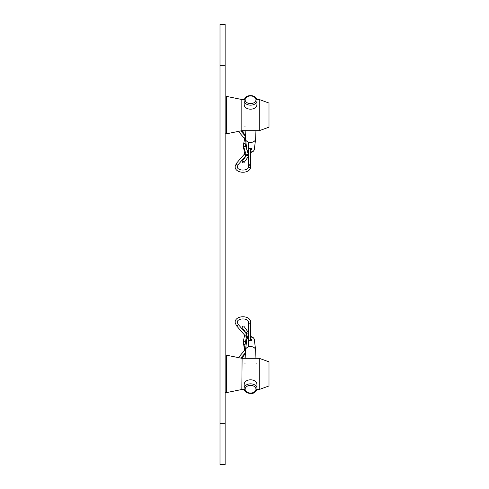 <?xml version="1.0" encoding="UTF-8"?>
<svg xmlns="http://www.w3.org/2000/svg" width="489" height="489" viewBox="0 0 489 489"><rect width="100%" height="100%" fill="white"/><g stroke="black" fill="none" stroke-linecap="round" stroke-linejoin="round"><path stroke-width="0.73" d="M225.142 24.45L225.142 65.709L220.001 65.709L220.001 24.45L225.142 24.45M225.142 423.291L225.142 464.55L220.001 464.55L220.001 423.291L225.142 423.291L225.142 65.709M220.001 423.291L220.001 65.709M256.181 363.107L256.132 363.455M244.983 363.461L244.928 362.875M242.098 327.275A1.082 0.685 -35.5 0 1 242.862 326.255A1.082 0.685 -35.5 0 1 243.95 326.304L248.119 332.141A1.082 0.685 -35.5 0 0 247.031 332.092A1.082 0.685 -35.5 0 0 246.267 333.113A1.082 0.685 -35.5 0 0 246.352 333.4L242.183 327.563A1.082 0.685 -35.5 0 1 242.098 327.275M248.528 323.993L248.528 333.131M244.182 385.136L244.176 384.929C243.797 378.095 257.324 378.107 256.945 384.929L256.939 385.13M268.999 361.854L259.256 358.309L268.999 361.854L268.999 385.949L259.256 389.495L259.256 358.309L255.943 358.309L255.637 350.069A5.079 3.594 180 0 0 255.619 349.843A5.079 3.594 180 0 0 250.557 346.573A5.079 3.594 180 0 0 245.502 349.843A5.079 3.594 180 0 0 245.478 350.069L245.172 358.309L244.573 358.309L245.209 357.416L245.172 358.309M245.472 350.32A1.082 0.654 40.9 0 0 244.622 350.362L238.351 357.6L226.389 355.167L226.389 392.636L241.823 389.495L244.207 389.495L244.677 390.552M226.389 355.167L241.823 358.309L240.79 358.101L245.38 352.795L245.356 353.486L242.183 357.924A1.082 0.685 -144.5 0 0 242.098 358.211A1.082 0.685 -144.5 0 0 242.104 358.309L241.823 389.495M250.692 338.779L252.183 340.057L250.557 340.864L248.932 340.057M248.528 337.477A3.747 2.647 180 0 0 246.835 339.409A3.747 2.647 180 0 0 246.829 339.464L246.163 344.641L245.71 343.302A1.082 0.746 161.2 0 1 245.735 343.474A1.082 0.746 161.2 0 1 244.806 344.39A1.082 0.746 161.2 0 1 243.663 343.999A1.082 0.746 161.2 0 1 243.632 343.834M255.619 349.843L254.292 339.464A3.747 2.647 180 0 0 254.28 339.409A3.747 2.647 180 0 0 250.692 337.055M245.032 126.871L244.928 126.217M242.104 130.691A1.082 0.685 -35.5 0 0 242.098 130.789A1.082 0.685 -35.5 0 0 242.183 131.076A1.082 0.685 -35.5 0 0 243.791 130.691M256.939 103.87L256.939 104.181M256.945 104.071C257.318 110.911 243.785 110.887 244.176 104.071L244.182 103.87M268.999 103.051L268.999 127.146L259.256 130.691L259.256 99.505L256.908 99.505L259.256 99.505L268.999 103.051L259.256 99.505M241.823 130.691L241.823 99.505L226.389 96.364L226.389 133.833L241.823 130.691L259.256 130.691M248.932 148.943L250.557 148.136L252.183 148.943L250.723 150.215M245.172 130.691L245.478 138.931A5.079 3.594 -0 0 0 245.502 139.157A5.079 3.594 -0 0 0 250.557 142.427A5.079 3.594 -0 0 0 255.619 139.157A5.079 3.594 -0 0 0 255.637 138.931L255.943 130.691L255.637 138.931M245.502 139.157L246.829 149.536A3.747 2.647 -0 0 0 246.835 149.591A3.747 2.647 -0 0 0 248.528 151.523M250.692 151.945A3.747 2.647 -0 0 0 254.28 149.591A3.747 2.647 -0 0 0 254.292 149.536L255.619 139.157M249.61 164.237A1.082 0.764 -0 0 1 250.692 165.007A1.082 0.764 -0 0 1 249.61 165.771A1.082 0.764 -0 0 1 248.528 165.007A1.082 0.764 -0 0 1 249.61 164.237M242.098 161.725A1.082 0.685 -144.5 0 0 242.862 162.745A1.082 0.685 -144.5 0 0 243.95 162.696A1.082 0.685 -144.5 0 0 244.035 162.415A1.082 0.685 -144.5 0 0 243.271 161.394A1.082 0.685 -144.5 0 0 242.183 161.437A1.082 0.685 -144.5 0 0 242.098 161.725M244.622 350.362L244.647 350.344A1.082 0.758 -12 0 1 244.641 350.246A1.082 0.758 -12 0 1 245.496 349.409M243.491 344.855A1.082 0.758 -12 0 1 243.461 344.745A1.082 0.758 -12 0 1 243.449 344.635A1.082 0.758 -12 0 1 243.699 344.115M245.521 341.511A1.082 0.746 18.8 0 1 245.735 342.013A1.082 0.746 18.8 0 1 245.71 342.184A1.082 0.746 18.8 0 1 245.649 342.306M246.358 333.651A1.082 0.746 18.8 0 1 246.383 333.48A1.082 0.746 18.8 0 1 247.532 333.088A1.082 0.746 18.8 0 1 248.461 334.011A1.082 0.746 18.8 0 1 248.436 334.176A1.082 0.746 18.8 0 1 248.351 334.329M246.389 333.443A1.082 0.685 -35.5 0 1 246.352 333.4L246.291 333.749M250.557 383.841A6.498 4.597 180 0 0 244.066 388.315C244.696 391.689 246.859 393.37 250.557 393.364C253.528 393.938 255.692 392.251 257.055 388.315A6.498 4.597 180 0 0 250.557 383.841M250.557 385.387A5.416 3.826 180 0 0 245.142 389.22A5.416 3.826 180 0 0 250.557 393.046A5.416 3.826 180 0 0 255.973 389.22A5.416 3.826 180 0 0 250.557 385.387M250.692 322.44C250.924 314.861 234.903 314.867 235.142 322.44L236.389 325.619A1.082 0.654 139.1 0 0 237.428 325.558A1.082 0.654 139.1 0 0 238.131 324.513A1.082 0.654 139.1 0 0 238.027 324.201L237.306 322.44C236.78 317.795 249.048 317.783 248.528 322.44A1.082 0.764 -0 0 0 249.61 323.205A1.082 0.764 -0 0 0 250.692 322.44L250.692 340.864M238.027 324.201L246.26 333.706A1.082 0.654 139.1 0 1 246.364 334.018A1.082 0.654 139.1 0 1 245.661 335.063A1.082 0.654 139.1 0 1 244.622 335.124L243.461 340.741A1.082 0.758 -168 0 1 243.491 340.631M246.78 335.466A1.082 0.758 -168 0 1 246.768 335.576A1.082 0.758 -168 0 1 245.631 336.108A1.082 0.758 -168 0 1 244.641 335.24A1.082 0.758 -168 0 1 244.647 335.154M245.588 341.077A1.082 0.758 -168 0 1 245.576 341.188A1.082 0.758 -168 0 1 244.439 341.719A1.082 0.758 -168 0 1 243.449 340.851A1.082 0.758 -168 0 1 243.461 340.741L243.663 343.999L245.539 349.525M245.649 343.18A1.082 0.746 161.2 0 1 245.71 343.302L245.576 341.188L246.817 335.142L246.26 333.706M238.027 164.799L237.306 166.56C236.78 171.205 249.048 171.217 248.528 166.56A1.082 0.764 180 0 0 249.61 167.33A1.082 0.764 180 0 0 250.692 166.56C250.924 174.139 234.903 174.133 235.142 166.56L236.389 163.381A1.082 0.654 40.9 0 0 236.285 163.693A1.082 0.654 40.9 0 0 236.988 164.738A1.082 0.654 40.9 0 0 238.027 164.799L246.291 155.251M244.647 153.852A1.082 0.654 40.9 0 0 244.622 153.876A1.082 0.654 40.9 0 0 244.518 154.182A1.082 0.654 40.9 0 0 245.221 155.233A1.082 0.654 40.9 0 0 246.26 155.294M244.641 153.76A1.082 0.758 -12 0 0 244.653 153.876A1.082 0.758 -12 0 0 245.991 154.359M243.449 148.149A1.082 0.758 -12 0 0 243.461 148.259A1.082 0.758 -12 0 0 244.09 148.784M245.515 145.96A1.082 0.746 18.8 0 0 245.71 145.698A1.082 0.746 18.8 0 0 245.735 145.526M244.207 104.524L244.066 100.685A6.498 4.597 -0 0 0 250.557 105.159A6.498 4.597 -0 0 0 257.055 100.685C256.425 97.311 254.262 95.63 250.557 95.636L253.4 96.125M250.557 95.954A5.416 3.826 -0 0 0 245.142 99.78A5.416 3.826 -0 0 0 250.557 103.613A5.416 3.826 -0 0 0 255.973 99.78A5.416 3.826 -0 0 0 250.557 95.954M245.417 137.177A1.082 0.654 139.1 0 0 244.518 138.332A1.082 0.654 139.1 0 0 244.622 138.638A1.082 0.654 139.1 0 0 244.647 138.662M245.551 144.787A1.082 0.758 -168 0 0 245.576 144.701A1.082 0.758 -168 0 0 245.588 144.591A1.082 0.758 -168 0 0 244.598 143.723A1.082 0.758 -168 0 0 243.461 144.255A1.082 0.758 -168 0 0 243.449 144.365M245.735 146.987A1.082 0.746 161.2 0 0 245.71 146.816A1.082 0.746 161.2 0 0 244.561 146.425A1.082 0.746 161.2 0 0 243.632 147.348A1.082 0.746 161.2 0 0 243.663 147.513A1.082 0.746 161.2 0 0 243.742 147.666M248.461 154.989A1.082 0.746 161.2 0 0 248.436 154.824A1.082 0.746 161.2 0 0 247.287 154.432A1.082 0.746 161.2 0 0 246.358 155.349A1.082 0.746 161.2 0 0 246.383 155.52A1.082 0.746 161.2 0 0 246.389 155.526L242.183 161.437M245.973 142.849L245.49 145.52L248.436 154.824L248.119 156.859A1.082 0.685 -144.5 0 0 248.204 156.572A1.082 0.685 -144.5 0 0 247.44 155.551A1.082 0.685 -144.5 0 0 246.352 155.6M245.447 138.094A1.082 0.758 -168 0 0 244.653 138.638A1.082 0.758 -168 0 0 244.641 138.754M259.256 389.495L256.908 389.495L256.792 389.849M256.389 390.638L255.466 391.689M244.647 350.332L243.369 342.74M248.119 332.141L248.436 334.176L245.564 342.74M250.692 336.701L250.692 323.993M246.835 339.409L247.471 338.033L248.528 337.19L248.528 333.761M241.823 358.309L259.256 358.309M225.142 392.636L226.389 392.636M244.207 384.482L244.066 388.315M246.829 339.464L245.502 349.843M250.557 336.701C252.306 336.573 253.546 337.477 254.28 339.409M255.637 350.069L255.943 358.309M256.914 384.482L257.055 388.315M236.389 325.619L244.622 335.124M248.528 322.44L248.528 346.872M241.823 99.505L244.207 99.505L241.823 99.505L226.389 96.364M248.528 151.81L247.458 150.948L246.835 149.591L247.471 150.967M253.657 96.223L254.152 96.443M254.867 96.859L255.466 97.311M256.389 98.362L256.584 98.692M244.653 153.876L243.369 146.26M250.692 166.56L250.692 148.136M245.564 146.26L246.163 144.359M245.356 135.514L242.183 131.076M245.209 131.584L244.573 130.691M236.389 163.381L244.653 153.833M248.528 166.56L248.528 155.826M225.142 133.833L226.389 133.833M244.066 100.685C244.696 97.311 246.859 95.63 250.557 95.636M250.557 152.299C252.306 152.427 253.546 151.523 254.28 149.591M256.914 104.518L257.055 100.685M238.351 131.4L244.653 138.68M244.653 138.638L243.326 145.52L246.383 155.52M248.119 156.859L243.95 162.696M240.79 130.899L245.38 136.205M248.528 142.128L248.528 155.196"/></g></svg>
